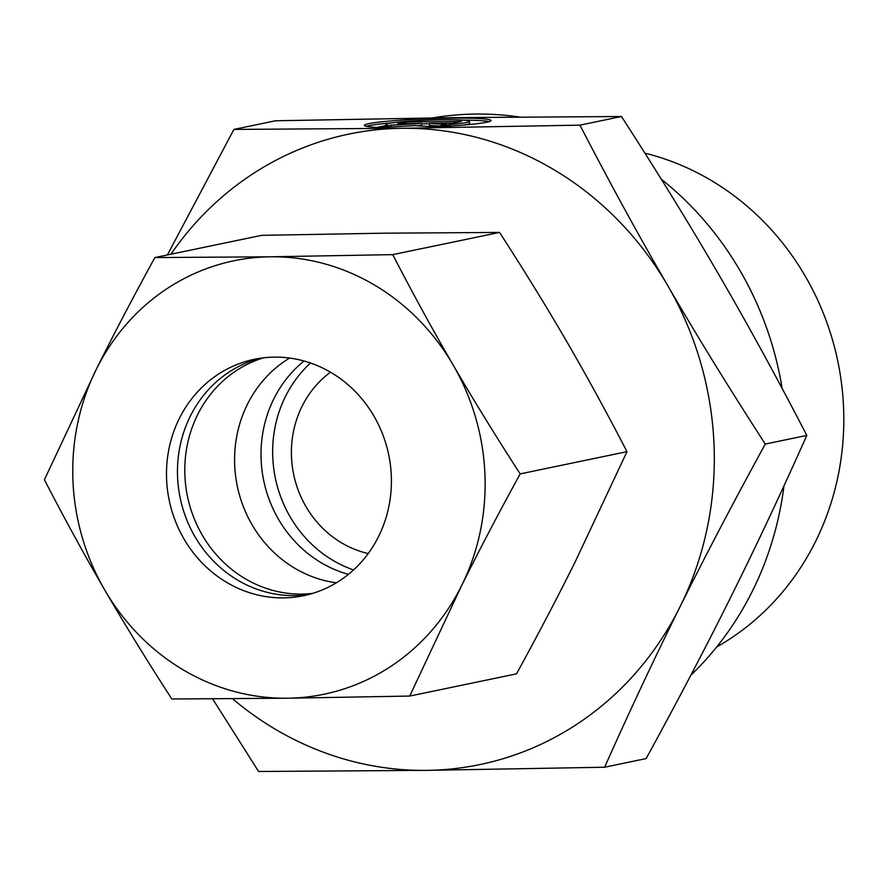 <?xml version="1.0" encoding="UTF-8"?>
<svg xmlns="http://www.w3.org/2000/svg" width="888" height="888" viewBox="0 0 888 888"><rect width="100%" height="100%" fill="white"/><g stroke="black" fill="none" stroke-linecap="round" stroke-linejoin="round"><path stroke-width="1.33" d="M644.921 153.158A266.045 246.986 78.2 0 1 843.6 408.513A266.045 246.986 78.2 0 1 716.66 646.997M783.971 485.88A320.979 297.98 78.2 0 1 690.875 675.169M368.22 553.535A100.622 93.407 78.2 0 1 291.475 456.576A100.622 93.407 78.2 0 1 330.503 372.194M348.407 574.358A120.746 112.099 78.2 0 1 261.105 459.229A120.746 112.099 78.2 0 1 304.018 360.994M353.557 569.93A120.746 112.099 78.2 0 1 272.749 456.809A120.746 112.099 78.2 0 1 310.511 363.003M233.921 129.415L275.469 120.768L453.335 117.638L621.478 116.517C657.742 172.627 690.254 225.441 719.003 274.958C747.807 324.475 777.078 377.955 806.815 435.42C781.473 492.285 756.31 545.809 731.335 595.992C706.415 646.164 678.021 700.366 646.142 758.585L604.606 767.232C629.947 710.367 655.111 656.843 680.086 606.659C705.005 556.487 733.399 502.286 765.278 444.067C729.004 387.956 696.503 335.142 667.754 285.625C638.949 236.108 609.679 182.628 579.942 125.153L402.075 128.294L233.921 129.415L167.399 254.956M170.929 254.223A321.978 298.912 78.2 0 1 402.075 128.294A321.978 298.912 78.2 0 1 667.754 285.625A321.978 298.912 78.2 0 1 714.063 445.643A321.978 298.912 78.2 0 1 680.086 606.659A321.978 298.912 78.2 0 1 426.74 770.362L604.606 767.232M392.263 122.844A63.392 4.196 -2.2 0 0 366.233 126.329M376.878 127.417A63.392 4.196 177.8 0 1 364.358 125.397A63.392 4.196 177.8 0 1 415.995 119.281A63.392 4.196 177.8 0 1 491.042 120.535A63.392 4.196 177.8 0 1 439.416 126.651L449.894 124.464A41.836 2.775 -2.2 0 0 469.508 121.356A41.836 2.775 -2.2 0 0 468.043 120.69A41.836 2.775 -2.2 0 0 422.111 120.424A41.836 2.775 -2.2 0 0 385.892 124.575A41.836 2.775 -2.2 0 0 387.368 125.241L376.878 127.417M449.894 124.464L449.961 126.052M469.508 121.356L469.586 123.365A41.836 2.775 177.8 0 1 463.225 125.086M405.971 122.056L461.427 121.379L453.124 123.099L429.304 123.399L446.609 124.464L435.076 126.862L414.929 125.619L379.62 127.539L391.153 125.141L421.489 123.488L397.669 123.787L405.971 122.056L406.038 123.687M421.489 123.488L421.556 125.497L416.994 125.752M391.153 125.141L391.22 126.906M439.172 126.007L429.381 125.408L429.304 123.399M429.326 123.776L421.5 123.876M489.244 121.601A63.392 4.196 -2.2 0 0 463.036 120.135M212.609 698.856L258.586 771.483L426.74 770.362A321.978 298.912 78.2 0 1 232.545 698.745M806.815 435.42L765.278 444.067M621.478 116.517L579.942 125.153M432.623 117.904A320.979 297.98 78.2 0 1 519.169 116.972M661.271 179.187A320.979 297.98 78.2 0 1 782.162 388.5M336.363 582.806A120.746 112.099 78.2 0 1 234.676 464.724A120.746 112.099 78.2 0 1 289.621 358.042M312.598 593.406A120.746 112.099 78.2 0 1 184.882 475.08A120.746 112.099 78.2 0 1 263.592 357.809M308.991 594.427A120.746 112.099 78.2 0 1 177.556 476.601A120.746 112.099 78.2 0 1 259.873 358.297M166.578 478.887A120.746 112.099 78.2 0 1 254.357 359.296A120.746 112.099 78.2 0 1 391.319 476.123A120.746 112.099 78.2 0 1 303.53 595.715A120.746 112.099 78.2 0 1 166.578 478.887M392.751 254.634L270.463 256.798A221.356 205.505 78.2 0 1 453.113 364.957A221.356 205.505 78.2 0 1 484.959 474.969A221.356 205.505 78.2 0 1 461.594 585.669C479.176 550.327 498.701 513.064 520.168 473.892C495.748 436.141 473.393 399.833 453.113 364.957C432.856 330.081 412.731 293.306 392.751 254.634L499.567 232.423C523.987 270.163 546.331 306.471 566.611 341.347C586.879 376.235 607.004 412.998 626.984 451.67L575.091 562.06C557.509 597.402 537.995 634.665 516.527 673.848L409.701 696.059L461.594 585.669A221.356 205.505 78.2 0 1 287.423 698.223L409.701 696.059M44.4 479.742C64.38 518.403 84.504 555.178 104.773 590.054A221.356 205.505 78.2 0 1 72.927 480.042A221.356 205.505 78.2 0 1 96.293 369.341L44.4 479.742M154.867 257.564C133.4 296.736 113.875 333.999 96.293 369.341A221.356 205.505 78.2 0 1 270.463 256.798L154.867 257.564L261.683 235.342L383.96 233.189L499.567 232.423M520.168 473.892L626.984 451.67M171.817 698.989L287.423 698.223A221.356 205.505 78.2 0 1 104.773 590.054C125.053 624.93 147.397 661.249 171.817 698.989M385.936 125.53L385.892 124.575"/></g></svg>
